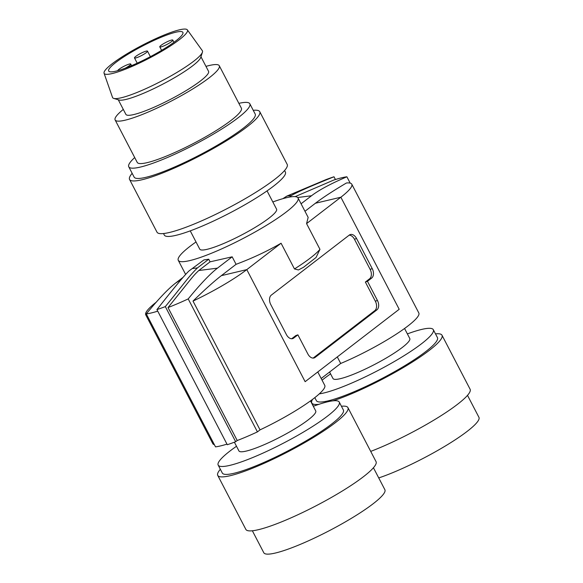 <?xml version="1.0" encoding="UTF-8"?>
<svg xmlns="http://www.w3.org/2000/svg" width="583" height="583" viewBox="0 0 583 583"><rect width="100%" height="100%" fill="white"/><g stroke="black" fill="none" stroke-linecap="round" stroke-linejoin="round"><path stroke-width="0.87" d="M310.499 400.885L315.724 410.92A43.295 6.77 152.5 0 1 308.225 419.862A43.295 6.77 152.5 0 1 267.889 443.044A43.295 6.77 152.5 0 1 238.913 450.899L234.388 442.205M235.663 441.725L165.324 306.6C185.605 281.749 188.2 277.1 197.433 267.91L208.721 259.216L203.926 259.916L189.052 270.906C184.884 274.761 174.179 287.659 156.936 309.595L227.283 444.72A70.448 11.011 152.5 0 0 235.663 441.725L237.23 440.522A67.511 10.552 152.5 0 0 257.424 431.886L260.047 429.868A63.11 9.867 152.5 0 0 324.76 385.37L317.779 371.954M321.182 378.498L340.698 363.471A63.11 9.867 152.5 0 0 418.82 312.969L351.782 184.192A63.11 9.867 -27.5 0 0 346.448 182.989C333.097 190.896 322.749 197.652 315.41 203.248L304.975 211.279M214.398 444.72A63.11 9.867 152.5 0 1 212.802 443.648L145.757 314.871A63.11 9.867 -27.5 0 0 147.353 315.935M226.969 444.122A67.511 10.552 152.5 0 1 215.513 446.87L146.297 313.902A67.511 10.552 -27.5 0 0 157.753 311.154M257.424 431.886L188.207 298.911C200.253 284.169 209.997 273.915 217.444 268.151L198.796 270.519L210.084 261.833L208.721 259.216M196.019 241.96A67.511 10.552 -27.5 0 0 189.963 246.383A67.511 10.552 -27.5 0 0 178.274 260.324A67.511 10.552 -27.5 0 0 221.598 248.912A67.511 10.552 -27.5 0 0 286.362 211.921A67.511 10.552 -27.5 0 0 298.051 197.98L308.159 217.401L306.571 223.61L319.958 249.327L316.081 257.453L303.561 267.247L298.438 269.958L294.466 268.945L281.079 243.228C267.32 251.2 252.315 258.225 236.071 264.318L232.172 256.819L217.444 268.151M236.071 264.318L221.351 275.65C214.048 281.319 204.597 289.795 193.009 301.083L260.047 429.868M198.796 270.519C192.558 276.276 191.457 278.652 168.013 307.554A67.511 10.552 -27.5 0 0 188.207 298.911M168.013 307.554L237.23 440.522M156.936 309.595A70.448 11.011 -27.5 0 0 161.003 308.196A70.448 11.011 -27.5 0 0 165.324 306.6M189.052 270.906L203.926 259.916M181.204 279.476L175.534 283.141L182.785 277.559M175.534 283.141C168.079 288.906 158.336 299.159 146.297 313.902M156.426 302.038A63.11 9.867 -27.5 0 0 145.757 314.871M298.051 197.98A67.511 10.552 -27.5 0 0 272.829 201.973M267.05 190.881L276.568 209.159A43.295 6.77 152.5 0 1 269.069 218.1A43.295 6.77 152.5 0 1 227.538 241.821A43.295 6.77 152.5 0 1 199.758 249.145L190.24 230.868M232.172 256.819L210.084 261.833M281.079 243.228L246.791 269.616L305.135 381.683L399.195 309.289L340.858 197.222A63.11 9.867 -27.5 0 0 351.782 184.192M306.571 223.61L340.858 197.222L315.41 203.248M297.898 334.839L293.686 338.082A7.339 4.788 -109.7 0 1 292.812 338.563A7.339 4.788 -109.7 0 1 286.442 334.657L270.76 304.537A7.339 4.788 -109.7 0 1 271.314 295.107L349.304 235.073A7.339 4.788 -109.7 0 1 350.186 234.592A7.339 4.788 -109.7 0 1 356.556 238.505L372.231 268.625A7.339 4.788 -109.7 0 1 371.684 278.055L367.465 281.298L377.441 300.456A7.339 4.788 -109.7 0 1 376.888 309.886L315.119 357.423A7.339 4.788 -109.7 0 1 314.244 357.904A7.339 4.788 -109.7 0 1 307.875 353.998L297.898 334.839L295.807 335.589L291.697 338.745M337.295 356.927L340.698 363.471M193.009 301.083A63.11 9.867 -27.5 0 0 246.791 269.616L221.351 275.65M297.694 197.506L311.511 195.757L301.076 203.788M311.511 195.757C318.988 190.029 330.78 183.703 346.885 176.787L350.186 183.128M346.885 176.787A67.511 10.552 -27.5 0 0 333.556 180.14L295.144 196.639M282.923 198.657L286.836 196.107L291.5 195.509L289.43 197.105M291.5 195.509C296.149 192.587 310.316 186.334 333.993 176.773L335.436 179.535M283.112 198.511L286.836 196.107L283.848 198.402M286.836 196.107L325.613 179.768A70.448 11.011 -27.5 0 1 329.934 178.172A70.448 11.011 -27.5 0 1 333.993 176.773M367.465 281.298L365.373 282.048L375.343 301.207A7.339 4.788 70.3 0 1 374.789 310.637L313.137 358.093M365.373 282.048L369.586 278.798A7.339 4.788 70.3 0 0 370.139 269.368L354.457 239.249A7.339 4.788 70.3 0 0 349.202 235.16M284.584 170.52L285.379 172.043A68.247 10.669 152.5 0 1 273.558 186.137A68.247 10.669 152.5 0 1 188.571 231.473A68.247 10.669 152.5 0 1 164.304 235.073L163.51 233.543M259.748 111.681L287.193 164.406A73.385 11.471 152.5 0 1 253.758 193.592A73.385 11.471 152.5 0 1 183.098 228.303A73.385 11.471 152.5 0 1 157.002 232.172L129.557 179.455A73.385 11.471 -27.5 0 0 155.654 175.585A73.385 11.471 -27.5 0 0 226.313 140.875A73.385 11.471 -27.5 0 0 259.748 111.681A73.385 11.471 -27.5 0 0 253.241 110.318M132.166 173.34A73.385 11.471 -27.5 0 0 129.557 179.455M249.837 103.767L255.194 114.057A68.247 10.669 152.5 0 1 224.091 141.203A68.247 10.669 152.5 0 1 158.387 173.486A68.247 10.669 152.5 0 1 134.119 177.086L128.763 166.796A68.247 10.669 -27.5 0 0 153.03 163.196A68.247 10.669 -27.5 0 0 218.742 130.913A68.247 10.669 -27.5 0 0 249.837 103.767A68.247 10.669 -27.5 0 0 238.862 103.351M134.709 157.563A68.247 10.669 -27.5 0 0 128.763 166.796M219.281 65.741L241.377 108.176A58.708 9.175 152.5 0 1 214.624 131.525A58.708 9.175 152.5 0 1 158.102 159.297A58.708 9.175 152.5 0 1 137.224 162.395L115.135 119.96A58.708 9.175 -27.5 0 0 136.014 116.862A58.708 9.175 -27.5 0 0 192.536 89.09A58.708 9.175 -27.5 0 0 219.281 65.741A58.708 9.175 -27.5 0 0 205.967 66.382M123.297 109.415A58.708 9.175 -27.5 0 0 115.135 119.96M200.946 56.74L208.546 71.33A46.596 7.287 152.5 0 1 200.472 80.957A46.596 7.287 152.5 0 1 155.77 106.485A46.596 7.287 152.5 0 1 125.877 114.37L118.276 99.773M104.066 73.232L112.519 97.419A50.634 7.914 -27.5 0 0 113.736 98.403L119.063 100.006A46.596 7.287 -27.5 0 0 158.139 86.532A46.596 7.287 -27.5 0 0 192.609 65.843A46.596 7.287 -27.5 0 0 200.69 57.52L202.432 52.23A50.634 7.914 -27.5 0 0 202.323 50.67L187.362 29.871A46.968 7.346 -27.5 0 0 147.003 42.843A46.968 7.346 -27.5 0 0 104.066 73.232A46.968 7.346 -27.5 0 0 144.577 60.559A46.968 7.346 -27.5 0 0 187.362 29.871M113.736 98.403A50.634 7.914 -27.5 0 0 156.193 83.755A50.634 7.914 -27.5 0 0 202.432 52.23M146.872 43.812A41.83 6.537 152.5 0 1 182.894 32.386A41.83 6.537 152.5 0 1 144.708 59.59A41.83 6.537 152.5 0 1 108.686 71.017A41.83 6.537 152.5 0 1 146.872 43.812M147.514 51.282A7.339 1.144 -27.5 0 0 147.499 51.151A7.339 1.144 -27.5 0 0 140.816 53.337A7.339 1.144 -27.5 0 0 134.462 57.797A7.339 1.144 -27.5 0 0 134.476 57.928A7.339 1.144 -27.5 0 0 141.159 55.742A7.339 1.144 -27.5 0 0 147.514 51.282M172.823 40.227A7.339 1.144 -27.5 0 0 172.801 40.089A7.339 1.144 -27.5 0 0 166.126 42.275A7.339 1.144 -27.5 0 0 159.764 46.735A7.339 1.144 -27.5 0 0 159.786 46.866A7.339 1.144 -27.5 0 0 166.461 44.687A7.339 1.144 -27.5 0 0 172.823 40.227M125.287 68.175A7.339 1.144 -27.5 0 0 130.745 64.188A7.339 1.144 -27.5 0 0 130.73 64.057A7.339 1.144 -27.5 0 0 124.062 66.236A7.339 1.144 -27.5 0 0 117.693 70.696M236.501 446.272A68.247 10.669 -27.5 0 0 218.18 465.11A68.247 10.669 -27.5 0 0 242.448 461.51A68.247 10.669 -27.5 0 0 263.851 452.714A68.247 10.669 -27.5 0 0 339.255 402.081A68.247 10.669 -27.5 0 0 314.98 405.681A68.247 10.669 -27.5 0 0 313.311 406.285M339.255 402.081L343.372 410.002A68.247 10.669 152.5 0 1 312.277 437.148A68.247 10.669 152.5 0 1 246.573 469.424A68.247 10.669 152.5 0 1 222.298 473.024L218.18 465.11M220.352 469.286A73.385 11.471 -27.5 0 0 217.743 475.4A73.385 11.471 -27.5 0 0 243.84 471.53A73.385 11.471 -27.5 0 0 314.492 436.82A73.385 11.471 -27.5 0 0 347.934 407.626A73.385 11.471 -27.5 0 0 341.427 406.256M347.934 407.626L376.042 461.634A73.385 11.471 152.5 0 1 342.607 490.828A73.385 11.471 152.5 0 1 271.955 525.538A73.385 11.471 152.5 0 1 245.858 529.408L217.743 475.4M373.433 467.748L384.875 489.72A68.247 10.669 152.5 0 1 353.779 516.873A68.247 10.669 152.5 0 1 288.075 549.15A68.247 10.669 152.5 0 1 263.8 552.75L252.359 530.77M404.558 328.491L409.783 338.519A43.295 6.77 152.5 0 1 402.285 347.461A43.295 6.77 152.5 0 1 361.948 370.642A43.295 6.77 152.5 0 1 332.973 378.505L329.599 372.02M319.309 393.86A68.247 10.669 -27.5 0 0 336.508 389.109A68.247 10.669 -27.5 0 0 357.911 380.32A68.247 10.669 -27.5 0 0 433.315 329.686A68.247 10.669 -27.5 0 0 409.047 333.287A68.247 10.669 -27.5 0 0 407.371 333.891M330.561 373.878A68.247 10.669 -27.5 0 0 322.064 380.189M433.315 329.686L437.439 337.601A68.247 10.669 152.5 0 1 406.336 364.754A68.247 10.669 152.5 0 1 340.632 397.03A68.247 10.669 152.5 0 1 316.365 400.63L314.805 397.642M332.9 400.842A73.385 11.471 -27.5 0 0 337.9 399.129A73.385 11.471 -27.5 0 0 408.559 364.419A73.385 11.471 -27.5 0 0 441.994 335.232A73.385 11.471 -27.5 0 0 435.486 333.862M312.554 399.37A73.385 11.471 -27.5 0 0 311.803 403.006A73.385 11.471 -27.5 0 0 319.032 404.289M441.994 335.232L470.109 389.24A73.385 11.471 152.5 0 1 439.123 416.911A73.385 11.471 152.5 0 1 370.715 451.395M467.5 395.347L478.935 417.326A68.247 10.669 152.5 0 1 447.839 444.472A68.247 10.669 152.5 0 1 382.135 476.756A68.247 10.669 152.5 0 1 378.739 477.929M319.958 249.327A67.511 10.552 152.5 0 1 310.353 258.014A67.511 10.552 152.5 0 1 294.466 268.945M293.686 338.082L291.828 338.745M315.119 357.423L313.26 358.093M374.789 310.637L376.888 309.886M377.441 300.456L375.343 301.207M369.586 278.798L371.684 278.055M372.231 268.625L370.139 269.368M354.457 239.249L356.556 238.505M197.433 267.91L192.769 268.501M185.562 274.316L178.274 260.324M150.378 56.682L147.499 51.151M137.216 63.175L134.476 57.928M173.953 42.297L172.801 40.089M161.608 50.371L159.786 46.866M131.569 65.668L130.73 64.057M313.479 406.227L311.803 403.006"/></g></svg>
